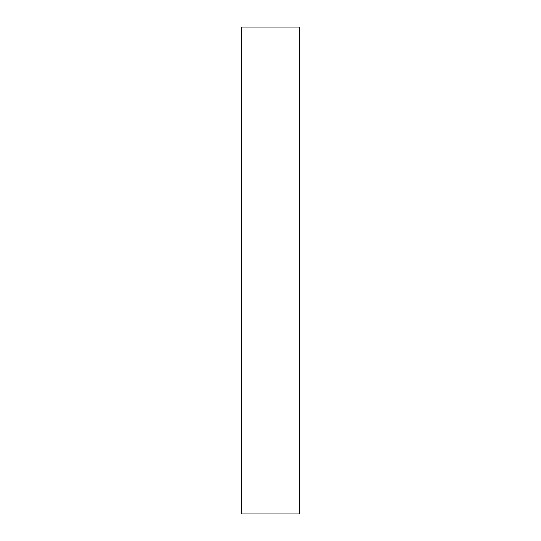 <?xml version="1.0" encoding="UTF-8"?>
<svg xmlns="http://www.w3.org/2000/svg" width="541" height="541" viewBox="0 0 541 541"><rect width="100%" height="100%" fill="white"/><g stroke="black" fill="none" stroke-linecap="round" stroke-linejoin="round"><path stroke-width="0.81" d="M241.286 513.95L299.714 513.95L299.714 27.05L241.286 27.05L241.286 513.95"/></g></svg>
